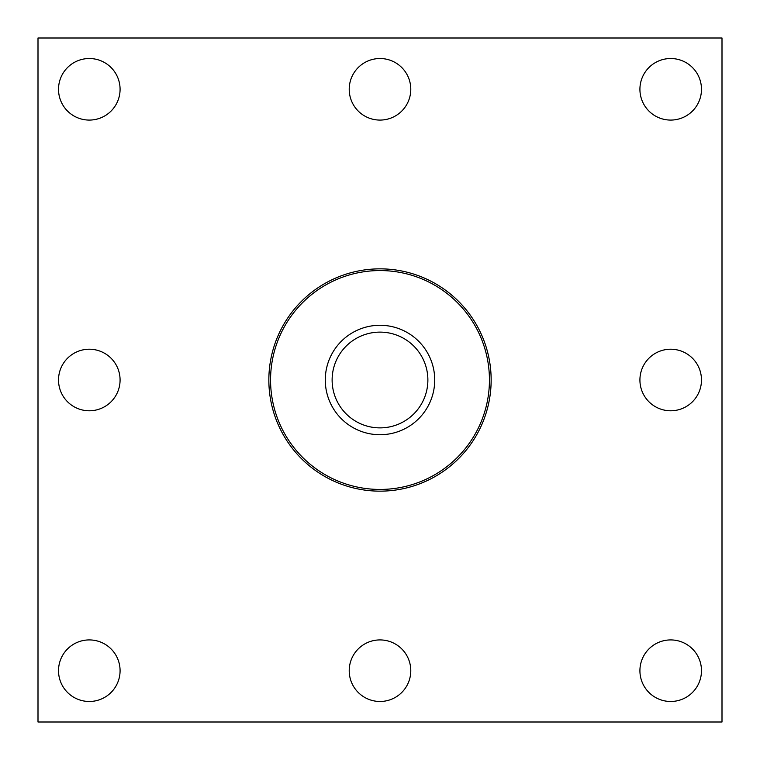 <?xml version="1.0" encoding="UTF-8"?>
<svg xmlns="http://www.w3.org/2000/svg" width="760" height="760" viewBox="0 0 760 760"><rect width="100%" height="100%" fill="white"/><g stroke="black" fill="none" stroke-linecap="round" stroke-linejoin="round"><path stroke-width="1.14" d="M380 434.72A54.72 54.72 0 0 0 434.72 380A54.72 54.72 0 0 0 380 325.28A54.72 54.72 0 0 0 325.28 380A54.72 54.72 0 0 0 380 434.72M380 489.44A109.44 109.44 0 0 0 489.44 380A109.44 109.44 0 0 0 380 270.56A109.44 109.44 0 0 0 270.56 380A109.44 109.44 0 0 0 380 489.44M380 427.88A47.88 47.88 0 0 0 427.88 380A47.88 47.88 0 0 0 380 332.12A47.88 47.88 0 0 0 332.12 380A47.88 47.88 0 0 0 380 427.88M349.22 89.3A30.78 30.78 0 0 1 380 58.52A30.78 30.78 0 0 1 410.78 89.3A30.78 30.78 0 0 1 380 120.08A30.78 30.78 0 0 1 349.22 89.3M701.48 380A30.78 30.78 0 0 1 670.7 410.78A30.78 30.78 0 0 1 639.92 380A30.78 30.78 0 0 1 670.7 349.22A30.78 30.78 0 0 1 701.48 380M410.78 670.7A30.78 30.78 0 0 1 380 701.48A30.78 30.78 0 0 1 349.22 670.7A30.78 30.78 0 0 1 380 639.92A30.78 30.78 0 0 1 410.78 670.7M58.52 380A30.78 30.78 0 0 1 89.3 349.22A30.78 30.78 0 0 1 120.08 380A30.78 30.78 0 0 1 89.3 410.78A30.78 30.78 0 0 1 58.52 380M58.52 89.3A30.78 30.78 0 0 1 89.3 58.52A30.78 30.78 0 0 1 120.08 89.3A30.78 30.78 0 0 1 89.3 120.08A30.78 30.78 0 0 1 58.52 89.3M639.92 89.3A30.78 30.78 0 0 1 670.7 58.52A30.78 30.78 0 0 1 701.48 89.3A30.78 30.78 0 0 1 670.7 120.08A30.78 30.78 0 0 1 639.92 89.3M701.48 670.7A30.78 30.78 0 0 1 670.7 701.48A30.78 30.78 0 0 1 639.92 670.7A30.78 30.78 0 0 1 670.7 639.92A30.78 30.78 0 0 1 701.48 670.7M120.08 670.7A30.78 30.78 0 0 1 89.3 701.48A30.78 30.78 0 0 1 58.52 670.7A30.78 30.78 0 0 1 89.3 639.92A30.78 30.78 0 0 1 120.08 670.7M38 38L38 722L722 722L722 38L38 38M491.15 380A111.15 111.15 0 0 1 380 491.15A111.15 111.15 0 0 1 268.85 380A111.15 111.15 0 0 1 380 268.85A111.15 111.15 0 0 1 491.15 380"/></g></svg>
